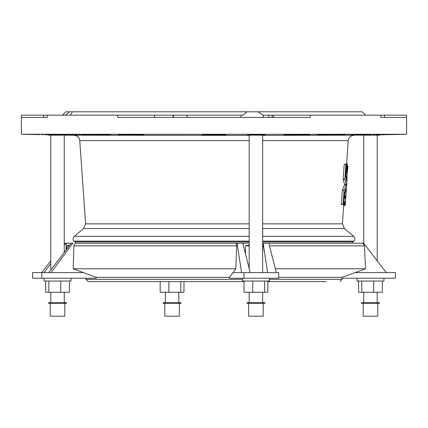 <?xml version="1.0" encoding="UTF-8"?>
<svg xmlns="http://www.w3.org/2000/svg" width="428" height="428" viewBox="0 0 428 428"><rect width="100%" height="100%" fill="white"/><g stroke="black" fill="none" stroke-linecap="round" stroke-linejoin="round"><path stroke-width="0.64" d="M47.508 134.82L48.412 134.841L47.508 134.82C31.126 134.478 31.126 134.478 47.508 134.82L44.785 134.761M43.356 134.734L41.8 134.697M39.97 134.66L38.188 134.622M37.177 134.606L35.578 134.574M35.353 134.569L35.021 134.558M34.77 134.553L21.4 134.269L406.6 134.269L406.6 117.422L380.797 117.422L380.797 115.175L406.6 115.175L406.6 117.422M249.192 135.382L64.259 135.189M262.664 135.382L366.095 135.141M342.678 134.761L340.838 134.82C354.668 134.451 333.819 134.451 322.616 134.82L321.423 134.857C307.593 135.248 328.442 135.248 339.65 134.857L339.361 134.863M338.152 134.9L336.531 134.943M335.573 134.964L332.968 135.018M330.213 135.071L329.062 135.088M327.586 135.109L326.815 135.12M344.54 134.681L343.374 134.734M101.698 135.125L100.906 135.114M100.024 135.104L98.772 135.088M97.488 135.066L95.032 135.018M92.427 134.964L91.378 134.938M90.378 134.916L88.35 134.857C99.51 135.248 120.428 135.248 106.577 134.857L105.384 134.82C94.23 134.451 73.311 134.451 87.162 134.82L88.35 134.857L88.35 134.536M140.309 135.114L144.092 134.981C144.899 134.665 117.459 134.403 118.262 134.702L140.309 135.114M348.322 135.114L370.37 134.606L346.771 135.125M52.264 135.162L66.634 135.162L52.264 134.761L48.412 134.761L48.412 135.162L52.264 135.162L52.264 134.761M250.669 134.761L246.817 135.162L250.669 135.162L250.669 134.761L265.039 134.761L265.039 135.162L250.669 135.162M202.118 134.874L202.144 134.82C200.299 134.478 227.685 134.478 225.856 134.82L225.856 134.857C227.664 135.216 200.352 135.216 202.144 134.857L202.112 134.799M384.719 134.729L380.492 134.82C396.874 134.478 396.874 134.478 380.492 134.82L376.084 134.916M406.6 134.269L392.925 134.563M392.62 134.569L388.699 134.649M388.03 134.66L385.318 134.718M374.655 134.948L372.654 134.991M371.274 135.023L369.573 135.061M368.278 135.088L366.935 135.12M378.807 134.857C362.463 135.216 362.463 135.216 378.807 134.857L380.492 134.82M287.691 135.114L309.738 134.702C310.535 134.403 283.111 134.665 283.908 134.981L287.691 135.114M83.46 135.088L57.63 134.606L83.203 135.109M82.492 135.125L80.239 135.12M366.074 134.783L363.565 134.847M362.356 134.874L359.996 134.927M357.391 134.981L354.898 135.023M352.394 135.066L351.329 135.082M321.423 134.857L317.025 135.077M339.65 134.536L339.65 134.857L345.236 134.611M110.975 135.077L106.577 134.857M82.764 134.611L87.162 134.82L87.162 134.531M21.4 134.269L21.4 115.175L240.953 115.175L240.953 117.422M109.386 115.175L104.266 115.175M217.622 115.175L210.378 115.175M70.604 115.175L72.38 111.804L246.876 111.804L243.072 115.175L240.953 115.175M263.22 117.422L263.22 115.175L380.797 115.175M323.734 115.175L318.614 115.175M365.565 115.175C364.881 114.431 364.881 114.431 365.565 115.175L365.533 115.143M365.18 114.758L362.238 111.804L246.876 111.804M263.22 115.175L257.806 111.804M263.306 115.175L263.306 117.422M62.435 115.175C63.119 114.431 63.119 114.431 62.435 115.175C63.119 114.431 63.119 114.431 62.435 115.175M62.953 114.613L65.762 111.804L69.448 111.804L65.206 115.175M183.97 281.592L183.97 292.26L180.782 292.26L180.782 281.592M180.782 292.26L168.883 292.26L168.883 281.592M168.883 292.26L160.174 292.26L160.174 281.592M164.775 303.281L164.775 316.196L179.369 316.196L179.369 303.281M163.394 303.281L181.055 303.281L181.055 302.719L163.089 302.719L163.089 303.281L163.394 303.281M272.138 117.422L272.138 115.175M72.38 111.804L69.448 111.804M355.08 272.609L386.259 272.609L363.661 243.2L268.832 243.2L352.431 243.2L352.431 241.922L262.664 241.922M249.192 241.922L75.569 241.922L73.846 241.119C72.685 239.423 72.824 237.84 74.263 236.374L249.192 236.374M66.078 250.016L66.329 243.2L72.84 243.2L51.039 272.609L83.487 272.609L73.177 268.784L235.801 268.784L229.451 277.36L229.451 278.221L244.024 278.221L244.024 272.609L241.553 272.609L237.096 243.2L75.569 243.2L75.569 241.922M21.4 117.422L47.203 117.422L47.203 115.175M117.7 115.175L117.7 117.422L310.3 117.422L310.3 115.175M273.481 115.175L273.481 117.422M74.167 135.382C77.398 135.66 79.266 137.404 79.769 140.603L249.192 140.603M74.263 236.374L83.599 228.541L85.589 223.849L79.769 140.603M343.486 204.472L343.582 205.365M341.373 204.472L343.738 204.472L344.572 193.156L346.573 186.71L346.841 182.895L345.754 176.448L346.6 164.042L344.198 164.245L343.133 179.15L344.588 184.618L342.33 190.455L341.346 204.268L342.026 204.472M173.372 115.175L173.372 117.422M187.047 115.175L187.047 117.422M154.519 117.422L154.519 115.175M173.089 115.175L173.089 117.422M346.889 164.042L346.589 168.29C346.964 168.493 347.049 170.034 346.857 172.912L346.386 171.328L346.054 175.453L346.953 181.215L347.081 174.223L347.991 166.321L347.402 169.766L347.365 164.042L345.915 164.245L344.856 179.15L346.263 184.992L344.048 190.455L343.09 204.472M346.348 168.092L346.616 168.29M346.386 171.328L346.102 171.516M347.991 166.492L347.37 166.321M344.016 204.268L344.519 204.472L344.77 201.711L345.246 205.547L346.45 188.39L344.733 194.157L343.786 204.268M342.325 204.472L344.032 204.472M343.556 205.547L345.273 205.365M342.817 204.472L344.519 204.472M345.07 196.784L345.284 198.453L345.492 195.489L345.07 196.784M246.945 302.719L264.911 302.719L264.911 303.281L246.945 303.281L246.945 302.719M248.631 303.281L248.631 316.196L263.225 316.196L263.225 303.281M267.826 281.03L267.826 292.26L244.03 292.26L244.03 281.03M252.739 292.26L252.739 281.03M264.638 292.26L264.638 281.03M242.451 278.221L242.451 281.03L269.405 281.03L269.405 278.221M361.494 302.719L379.459 302.719L379.459 303.281L361.494 303.281L361.494 302.719M363.179 303.281L363.179 316.196L377.78 316.196L377.78 303.281M382.375 281.03L382.375 292.26L358.578 292.26L358.578 281.03M373.665 292.26L373.665 281.03M361.767 292.26L361.767 281.03M357 278.221L357 281.03L383.953 281.03L383.953 278.221M379.588 134.841L379.588 135.162L365.105 135.162M59.85 302.719L66.506 302.719L66.506 303.281L48.541 303.281L48.541 302.719L59.85 302.719M50.22 303.281L50.22 316.196L64.821 316.196L64.821 303.281M69.422 281.03L69.422 292.26L45.625 292.26L45.625 281.03M48.813 292.26L48.813 281.03M60.712 292.26L60.712 281.03M44.047 278.221L44.047 281.03L71 281.03L71 278.221M245.501 253.938L245.399 245.859L249.192 244.96M235.801 268.784L236.684 245.859L236.096 243.2L76.575 243.2C74.991 243.345 74.103 244.233 73.905 245.859L73.177 268.784M269.501 245.859L364.394 245.859L365.592 268.784L275.3 268.784M83.487 272.609L96.209 277.36L96.209 278.221L41.832 278.221L41.832 272.609L51.039 272.609M229.451 277.36L96.209 277.36M365.592 268.784L342.026 277.36L278.735 277.36M76.575 243.2L75.569 243.2M326.302 281.592L267.826 281.592M244.03 281.592L88.222 281.592L85.974 279.345L242.451 279.345M41.741 272.609L50.782 260.839M64.259 243.302L65.864 243.2L64.259 245.362M69.962 244.966L66.923 245.859L66.752 249.139M41.832 278.221L32.533 278.221L32.533 272.609L41.832 272.609M71.316 243.2L48.717 272.609M44.063 272.609L50.782 263.541M66.329 243.2L65.864 243.2M342.026 278.221L395.467 278.221L395.467 272.609L386.259 272.609M356.685 243.2L356.214 243.2M244.024 272.609L278.735 272.609L278.735 278.221L244.024 278.221M267.602 272.609L263.145 243.2L268.832 243.2L276.269 272.609M250.22 272.609L242.783 243.2L236.096 243.2M263.145 243.2L262.664 252.664M263.017 243.2L262.664 243.2M249.192 243.2L242.783 243.2M232.859 272.609L241.553 272.609M340.838 134.531L340.838 134.82M268.896 115.175L268.896 117.422M262.664 140.603L348.231 140.603C348.734 137.404 350.602 135.66 353.833 135.382M85.589 223.849L249.192 223.849M262.664 223.849L342.411 223.849L343.689 205.563M83.599 228.541L249.192 228.541M262.664 228.541L344.401 228.541L353.737 236.374C355.176 237.84 355.315 239.423 354.154 241.119L352.431 241.922M262.664 236.374L353.737 236.374M73.846 241.119L249.192 241.119M262.664 241.119L354.154 241.119M344.198 164.245L345.915 164.245M343.133 179.15L344.856 179.15M343.144 179.337L344.866 179.337M344.588 184.618L346.284 184.618M344.567 184.992L346.263 184.992M342.368 190.273L344.085 190.273M342.33 190.455L344.048 190.455M341.346 204.268L343.063 204.268M249.192 245.859L245.399 245.859M236.684 245.859L73.905 245.859M342.026 277.36L342.026 279.345L269.405 279.345M69.272 245.859L66.923 245.859M178.808 302.719L178.808 292.26M165.336 302.719L165.336 292.26M346.594 164.042L348.231 140.603M342.411 223.849L344.401 228.541M384.408 117.422L384.408 115.175M43.592 115.175L43.592 117.422M347.37 166.294L347.996 166.294M343.561 205.563L345.252 205.563M262.664 302.719L262.664 292.26M249.192 302.719L249.192 292.26M262.664 272.609L262.664 135.162M249.192 268.538L249.192 135.162M377.218 302.719L377.218 292.26M363.741 302.719L363.741 292.26M377.218 260.839L377.218 135.162M363.741 243.302L363.741 135.189M64.259 302.719L64.259 292.26M50.782 302.719L50.782 292.26M64.259 252.386L64.259 135.162M50.782 269.924L50.782 135.162M364.394 245.859C364.164 244.233 363.228 243.35 361.59 243.2M85.974 278.221L85.974 279.345M342.026 279.345L339.779 281.592"/></g></svg>
